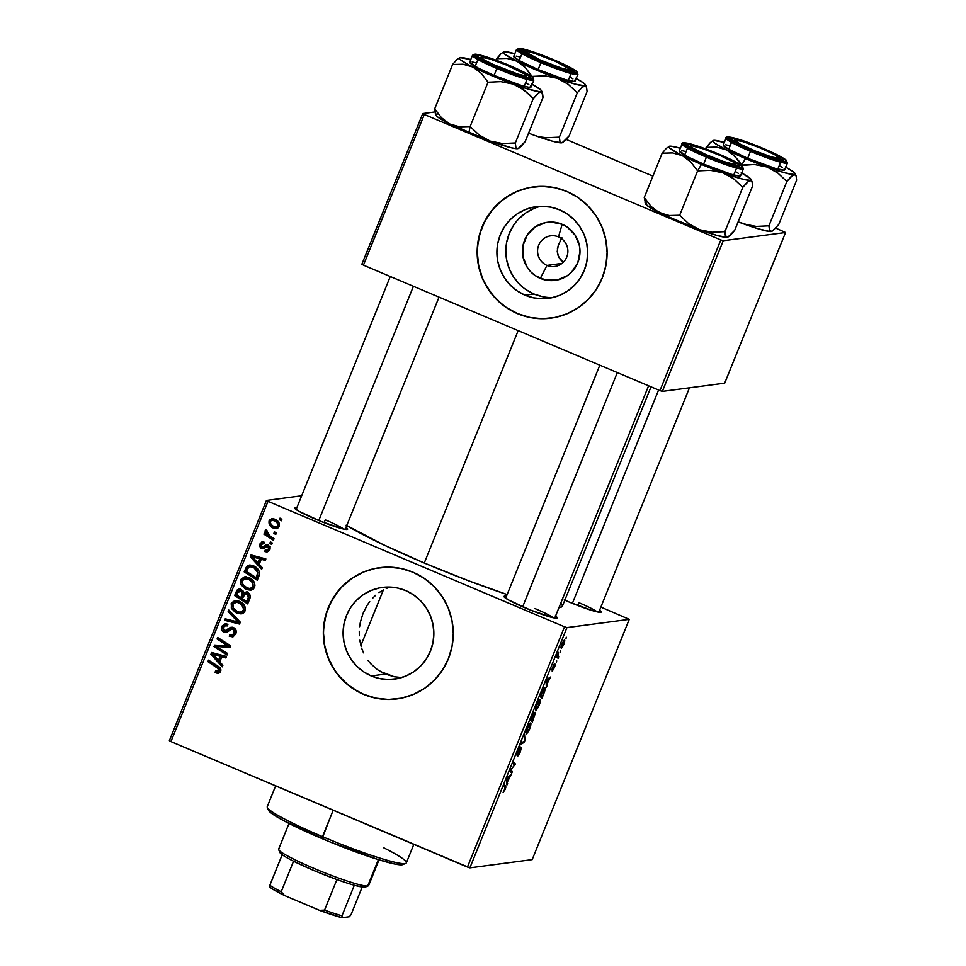 <?xml version="1.0" encoding="UTF-8"?>
<svg xmlns="http://www.w3.org/2000/svg" width="966" height="966" viewBox="0 0 966 966"><rect width="100%" height="100%" fill="white"/><g stroke="black" fill="none" stroke-linecap="round" stroke-linejoin="round"><path stroke-width="1.45" d="M558.481 236.887A15.444 15.154 -97.5 0 0 538.702 245.207A15.444 15.154 -97.5 0 0 546.973 265.396L540.308 278.377A29.294 28.751 82.5 0 1 524.623 240.075A29.294 28.751 82.5 0 1 562.152 224.293L558.481 236.887A15.444 15.154 82.5 0 1 554.75 266.447A15.444 15.154 82.5 0 1 537.688 249.095A15.444 15.154 82.5 0 1 558.481 236.887L562.152 224.293L567.127 227.01L575.096 235.112L579.419 245.678L579.986 251.389L577.837 262.595L571.63 272.086L567.284 275.721L556.923 280.08L545.705 280.055L535.321 275.66L530.95 272.014L527.364 267.57L523.041 257.004L523.004 245.569L527.267 235.016L535.176 226.95L545.524 222.603L551.139 222.047L562.152 224.293A29.294 28.751 82.5 0 1 577.837 262.595A29.294 28.751 82.5 0 1 540.308 278.377L546.973 265.396L561.995 263.404L546.973 265.396A15.444 15.154 -97.5 0 0 566.752 257.077A15.444 15.154 -97.5 0 0 558.481 236.887M558.263 245.4L561.838 237.576L558.263 245.4L557.213 251.558L558.686 257.246L563.371 262.184L560.304 259.625L557.636 254.517L557.43 248.479L558.42 244.978M540.731 206.313A46.247 45.378 -97.5 0 0 505.967 247.501A46.247 45.378 -97.5 0 0 533.981 294.014L525.057 295.198A46.247 45.378 82.5 0 1 497.273 246.402A46.247 45.378 82.5 0 1 536.239 206.676A46.247 45.378 82.5 0 1 559.543 209.839L567.404 214.126L574.299 219.886L579.962 226.901L584.188 234.907L586.797 243.589L587.69 252.609L586.845 261.617L584.285 270.287L580.119 278.268L574.492 285.272L567.634 291.007L559.797 295.258L551.296 297.878L542.433 298.748L533.582 297.842L525.057 295.198L517.196 290.911L510.302 285.151L504.638 278.136L500.412 270.13L497.804 261.448L496.91 252.428L497.756 243.42L500.303 234.75L504.481 226.769L510.108 219.765L516.967 214.029L524.804 209.779L533.304 207.159L542.155 206.289L551.018 207.195L559.543 209.839A46.247 45.378 82.5 0 1 587.328 258.634A46.247 45.378 82.5 0 1 548.362 298.361A46.247 45.378 82.5 0 1 525.057 295.198L533.981 294.014A46.247 45.378 -97.5 0 0 552.793 297.54M533.546 186.909A66.183 64.951 -97.5 0 0 477.856 243.794A66.183 64.951 -97.5 0 0 517.619 313.6L517.45 313.624A66.183 64.951 82.5 0 1 477.687 243.782A66.183 64.951 82.5 0 1 533.449 186.921A66.183 64.951 82.5 0 1 566.813 191.461L554.617 187.67L541.938 186.378L529.259 187.621L517.088 191.365L505.87 197.462L496.053 205.661L487.999 215.684L482.034 227.107L478.375 239.508L477.156 252.416L478.448 265.324L482.179 277.749L488.216 289.196L496.331 299.243L506.196 307.49L517.45 313.624L529.646 317.416L542.337 318.708L555.003 317.464L567.175 313.721L578.393 307.623L588.209 299.412L596.264 289.402L602.229 277.979L605.887 265.565L607.107 252.657L605.815 239.749L602.084 227.336L596.046 215.877L587.932 205.843L578.066 197.595L566.813 191.461A66.183 64.951 82.5 0 1 606.576 261.303A66.183 64.951 82.5 0 1 550.813 318.152A66.183 64.951 82.5 0 1 517.45 313.624L517.619 313.6A66.183 64.951 -97.5 0 0 550.91 318.14M371.222 675.946A46.247 45.378 82.5 0 1 343.449 627.151A46.247 45.378 82.5 0 1 382.403 587.425A46.247 45.378 82.5 0 1 405.708 590.588L413.569 594.875L420.464 600.647L426.127 607.662L430.353 615.656L432.961 624.338L433.855 633.358L433.01 642.378L430.462 651.036L426.284 659.029L420.657 666.021L413.798 671.756L405.962 676.007L397.461 678.627L388.61 679.496L379.747 678.591L371.222 675.946L363.361 671.66L356.466 665.9L350.803 658.884L346.577 650.879L343.968 642.209L343.075 633.189L343.92 624.169L346.48 615.499L350.646 607.517L356.273 600.526L363.131 594.79L370.968 590.528L379.469 587.908L388.332 587.038L397.183 587.944L405.708 590.588A46.247 45.378 82.5 0 1 433.493 639.383A46.247 45.378 82.5 0 1 394.526 679.11A46.247 45.378 82.5 0 1 371.222 675.946L385.374 674.075L371.222 675.946M377.465 669.68L385.374 674.075L377.465 669.68L370.799 663.811L377.465 669.68M367.986 660.406L370.799 663.811L367.986 660.406M363.53 652.871L361.876 648.79L363.53 652.871M361.199 646.701L359.775 640.229L361.199 646.701M359.316 635.749L359.267 631.245L359.316 635.749M359.606 626.717L360.354 622.176L359.606 626.717M363.035 613.362L360.354 622.176L363.035 613.362L367.177 605.247L363.035 613.362M369.724 601.613L367.177 605.247L369.724 601.613M375.665 595.273L372.562 598.28L375.665 595.273M382.512 590.395L378.986 592.653L382.512 590.395M390.119 587.05L386.243 588.523M379.723 567.658A66.183 64.951 -97.5 0 0 324.021 624.543A66.183 64.951 -97.5 0 0 363.784 694.349L363.614 694.373A66.183 64.951 82.5 0 1 323.851 624.531A66.183 64.951 82.5 0 1 379.614 567.682A66.183 64.951 82.5 0 1 412.977 572.21L400.781 568.419L388.103 567.127L375.424 568.37L363.252 572.114L352.035 578.211L342.218 586.422L334.164 596.433L328.199 607.856L324.54 620.269L323.332 633.165L324.612 646.085L328.343 658.498L334.393 669.957L342.495 679.992L352.373 688.239L363.614 694.373L375.822 698.164L388.501 699.456L401.168 698.213L413.339 694.469L424.557 688.372L434.374 680.161L442.428 670.15L448.393 658.727L452.064 646.326L453.271 633.418L451.979 620.498L448.248 608.085L442.211 596.638L434.096 586.591L424.231 578.344L412.977 572.21A66.183 64.951 82.5 0 1 452.74 642.052A66.183 64.951 82.5 0 1 396.978 698.913A66.183 64.951 82.5 0 1 363.614 694.373L363.784 694.349A66.183 64.951 -97.5 0 0 397.074 698.901M599.343 610.077L601.263 611.985L600.695 612.335L593.257 610.886L569.179 602.035A28.678 2.765 -158 0 1 564.832 600.152M555.547 616.079A28.678 2.765 -158 0 1 556.971 618.083A28.678 2.765 -158 0 1 525.13 607.868A28.678 2.765 -158 0 1 504.035 596.698A28.678 2.765 -158 0 1 506.45 596.239L503.986 596.469L508.321 599.862L530.31 610.005L552.564 617.6L557.213 617.805L555.293 615.897M345.997 527.4A28.678 2.765 -158 0 1 347.422 529.404A28.678 2.765 -158 0 1 315.58 519.189A28.678 2.765 -158 0 1 294.485 508.019A28.678 2.765 -158 0 1 296.9 507.561L294.437 507.79L298.76 511.183L320.76 521.326L343.015 528.921L347.096 529.489L347.663 529.126L345.743 527.219M325.276 519.829L324.141 522.654L325.276 519.829A26.48 2.548 -158 0 1 343.715 529.078A26.48 2.548 22 0 0 325.276 519.829M578.875 602.687L577.74 605.501L578.875 602.687A26.48 2.548 -158 0 1 597.314 611.937A26.48 2.548 22 0 0 578.875 602.687M518.162 330.614L424.267 563.009A123.551 11.894 22 0 0 507.138 594.549L468.993 580.94L424.267 563.009L518.162 330.614M560.521 602.555L562.478 605.839L561.814 606.829L559.036 607.445A123.551 11.894 22 0 0 562.405 606.177L651.024 386.835M560.171 240.667L560.509 239.834M266.435 500.424L169.364 740.68L170.946 741.586L268.017 501.33L564.518 626.801L467.447 867.057L170.946 741.586L469.874 867.854L532.194 859.607L629.264 619.351L566.945 627.598L469.874 867.854L532.194 859.607L629.264 619.351L600.864 607.095L629.264 619.351L566.945 627.598L564.518 626.801L566.945 627.598L469.874 867.854L467.447 867.057L564.518 626.801L268.017 501.33L170.946 741.586L169.364 740.68L266.435 500.424L268.017 501.33L266.435 500.424L301.67 495.763L266.435 500.424M539.97 699.312L540.356 701.533L538.46 706.919L536.166 710.264L535.369 708.827L539.402 699.613L535.405 708.585L535.913 710.36L539.173 705.301C540.646 701.159 540.912 699.167 539.97 699.312L540.175 699.336M546.901 684.194L546.345 687.442L546.08 681.211L546.804 679.4L550.548 677.057L546.901 684.194L550.548 677.057L546.804 679.4L546.08 681.211L546.345 687.442L546.998 685.836L546.188 683.892L546.901 684.194M505.17 789.463L503.117 792.374L505.266 788.075L503.697 786.107L504.3 784.609L505.918 786.988L505.17 789.463L505.749 786.082L504.3 784.609L503.697 786.107L505.085 787.544L504.856 789.415L503.117 792.374L505.17 789.463M517.51 753.625L517.8 751.101L520.348 746.935L517.752 751.222L516.774 755.038L520.203 748.771L520.046 751.826L517.571 756.414L520.348 751.874L521.29 747.515L519.962 752.816L517.571 756.414L520.65 749.024L517.462 754.615L516.725 754.543L520.288 746.935L517.462 753.625L521.29 747.515L517.426 753.589M524.55 734.474L524.985 740.318L524.224 742.202L520.396 744.774L521 743.277L524.284 741.079L524.55 734.474L524.284 741.079L521 743.277L520.396 744.774L524.224 742.202L524.985 740.318L524.164 739.968L524.985 740.318L524.55 734.474M530.394 723.015L530.781 725.225L528.885 730.622L526.603 733.967L525.794 732.518L529.839 723.305L525.83 732.276L526.349 734.063L529.597 728.992C531.071 724.85 531.336 722.858 530.394 723.015L530.6 723.027M566.257 637.174L565.943 638.937L566.257 637.174M535.418 712.365L532.363 722.049L530.394 720.032L533.594 712.848L534.343 712.425L534.101 714.212L535.418 712.365L534.101 714.212L534.174 712.353L532.713 714.405L530.394 720.032L532.363 722.049L535.514 712.377M507.488 781.748L506.933 784.996L506.667 778.765L507.392 776.954L511.135 774.611L507.488 781.748L511.135 774.611L507.392 776.954L506.667 778.765L506.933 784.996L507.585 783.39L506.776 781.446L507.488 781.748M511.147 770.349L512.33 771.641L511.726 773.138L509.758 771.085L514.54 765.12L512.837 763.466L513.453 761.969L515.421 763.985L510.64 769.987L511.147 770.349L510.64 769.987L515.421 763.985L513.453 761.969L512.837 763.466L514.54 765.12L509.758 771.085L511.726 773.138L512.33 771.641L509.951 770.627L512.33 771.641L510.64 769.987M554.399 667.603L552.202 671.237L554.617 666.25L551.743 669.969L553.808 664.367L552.383 668.557L554.991 664.306L554.882 666.335L555.196 664.185L552.407 668.581L554.544 663.57L551.888 670.054L554.218 665.489L554.158 667.566L552.202 671.237L554.399 667.603M544.498 691.861L541.938 698.358L539.97 696.341L543.943 688.07L545.126 688.142L544.498 691.861C545.355 688.879 545.404 687.478 544.607 687.659L539.97 696.341L541.938 698.358L544.498 691.861M564.289 640.035L564.446 642.438L562.405 647.172L561.101 647.945L561.258 645.735L564.289 640.035L561.995 643.61C560.835 646.858 560.666 648.355 561.463 648.114L563.746 644.479C564.856 641.327 565.038 639.854 564.289 640.035L564.47 640.06M560.727 650.867L560.413 652.642L560.727 650.867M558.155 656.228L558.094 658.365L556.658 656.904L558.529 652.364L558.155 656.228L558.529 652.364L556.658 656.904L558.094 658.365L558.698 656.868L556.971 656.131L558.155 656.228M556.694 660.865L556.368 662.628L556.694 660.865M272.291 543.013L270.42 541.829L269.816 543.339L271.688 544.498L272.291 543.013L270.42 541.829L269.816 543.339L271.688 544.498L272.291 543.013M276.324 533.027L274.465 531.831L273.849 533.341L275.733 534.5L276.324 533.027L274.465 531.831L273.849 533.341L275.733 534.5L276.324 533.027M254.626 587.256L254.481 582.727L250.363 578.272L244.326 576.931L241.017 579.322L240.884 584.406L244.978 588.777L250.87 590.178L253.261 589.151L254.626 587.256C255.338 582.667 253.454 579.455 248.999 577.596L244.748 576.859L240.763 579.878L241.174 584.998L246.584 589.574L250.737 590.202L254.626 587.256M262.317 567.706L259.19 564.337L261.243 559.278L265.252 560.413L265.855 558.928L251.051 554.943L250.315 556.754L261.665 569.312L262.317 567.706L259.19 564.337L261.243 559.278L265.252 560.413L265.855 558.928L251.051 554.943L250.315 556.754L261.665 569.312L262.317 567.706M249.989 598.208L250.17 595.539L248.781 593.245L246.366 591.977L243.734 592.834L242.937 590.733L240.075 589.103L237.141 590.045L234.629 595.575L247.682 603.919L249.989 598.208C250.701 595.515 249.796 593.535 247.284 592.255L243.734 592.834L241.102 589.429L238.952 589.067L237.141 590.045L234.629 595.575L247.682 603.919L249.989 598.208M240.305 622.176L228.797 610.017L228.145 611.611L238.01 622.044L225.235 618.82L224.631 620.317L239.544 624.072L240.305 622.176L228.797 610.017L228.145 611.611L238.01 622.044L225.235 618.82L224.631 620.317L239.544 624.072L240.305 622.176M216.348 673.024L218.256 673.399L219.946 672.541L220.84 670.658L220.405 668.375L208.535 660.152L207.931 661.65L218.992 669.184L218.654 671.213L215.551 670.79L215.128 672.348L216.348 673.024L218.038 672.795L216.807 672.131L215.128 672.348L218.388 673.387L220.622 671.418C221.154 669.124 220.32 667.409 218.111 666.262L208.535 660.152L207.931 661.65L217.169 667.566L219.028 670.621L216.71 671.442L215.551 670.79L215.128 672.348L216.976 671.539L218.038 672.795L216.348 673.024M227.65 653.511L216.565 646.495L230.113 647.413L230.741 645.856L217.688 637.512L217.084 639.009L228.181 646.025L214.633 645.071L214.005 646.628L227.046 655.008L227.65 653.511L216.565 646.495L230.113 647.413L230.741 645.856L217.688 637.512L217.084 639.009L228.181 646.025L214.633 645.071L214.005 646.628L227.046 655.008L227.65 653.511M222.904 665.248L219.777 661.879L221.83 656.82L225.851 657.967L226.442 656.469L211.639 652.497L210.902 654.308L222.252 666.854L222.904 665.248L219.777 661.879L221.83 656.82L225.851 657.967L226.442 656.469L211.639 652.497L210.902 654.308L222.252 666.854L222.904 665.248M235.813 633.817L235.982 630.194L233.917 627.803L230.439 627.381L224.837 630.846L223.412 629.772L223.472 627.417L224.945 625.763L227.445 625.92L227.904 624.374L225.018 623.927L222.24 625.883L221.661 629.953L224.426 632.404L227.276 632.102L231.647 629.011L233.941 629.796L234.533 631.366L233.844 633.768L232.13 635.133L229.715 634.674L229.28 636.232L233.168 636.679L235.813 633.817C236.791 631.064 236.018 628.987 233.494 627.61L231.115 627.236L225.947 630.701L224.474 630.726L223.472 627.417L225.633 625.57L227.445 625.92L227.904 624.374L225.187 623.903L221.854 626.68C220.936 629.18 221.637 631.04 223.967 632.247L225.935 632.537L231.647 629.011L233.035 629.144L234.219 633.032L231.925 635.169L229.715 634.674L229.28 636.232L232.528 636.836L235.813 633.817M245.05 610.947L244.905 606.419L240.788 601.963L234.75 600.623L231.442 603.013L231.309 608.097L235.402 612.48L241.307 613.869L243.686 612.842L245.05 610.947C245.762 606.358 243.891 603.146 239.423 601.287L235.185 600.55L231.188 603.569L231.599 608.689L237.02 613.277L241.174 613.893L245.05 610.947M264.974 551.622L268.548 551.381L269.985 549.231L270.106 546.828L267.244 544.57L262.752 547.142L261.388 546.828L261.086 544.438L263.694 543.713L264.104 542.155L261.738 542.011L259.443 544.836L260.47 548.06L263.018 548.736L267.075 546.225L268.777 547.456L267.956 549.895L265.203 549.992L264.793 551.55L267.111 551.984L269.864 549.557L268.319 544.812L266.169 544.764L262.547 547.179L260.892 544.824L262.426 543.52L263.694 543.713L264.104 542.155L262.281 541.878L259.649 544.22L261.291 548.555L262.8 548.773L267.836 546.333L268.608 548.942L266.966 550.33L265.203 549.992L264.793 551.55L266.471 551.32L266.737 550.342L266.664 551.405L264.974 551.622M258.96 576.002L259.54 572.91L258.755 570.411L256.292 567.525L252.512 565.46L249.783 565.025L247.211 565.919L244.205 571.884L257.258 580.228L259.552 573.575C259.057 569.819 256.992 567.223 253.382 565.798L249.276 565.062L246.559 566.583L244.205 571.884L257.258 580.228L258.96 576.002M279.198 526.422L279.246 523.439L276.807 520.288L272.352 518.597L269.502 520.058L269.031 523.862L271.603 527.062L276.083 528.704L279.198 526.422C279.705 522.932 278.22 520.493 274.767 519.14L271.893 518.633L269.116 520.795C268.572 524.393 270.106 526.868 273.716 528.233L276.348 528.68L279.198 526.422M274.018 538.726L267.787 534.355L266.604 532.363L267.292 530.974L265.493 530.08L265.095 531.493L266.483 533.932L264.527 532.664L263.923 534.162L273.414 540.236L274.018 538.726L270.251 536.251L265.94 529.706L265.167 530.563L266.483 533.932L264.527 532.664L263.923 534.162L273.414 540.236L274.018 538.726M281.855 519.322L279.995 518.138L279.379 519.648L281.263 520.807L281.855 519.322L279.995 518.138L279.379 519.648L281.263 520.807L281.855 519.322M394.104 676.731L385.374 674.075L394.104 676.731L401.663 677.564M422.734 113.565L361.864 264.237L363.445 265.143L424.315 114.471L720.817 239.942L659.947 390.614L363.445 265.143L659.947 390.614L662.374 391.399L724.693 383.164L785.563 232.492L723.244 240.727L662.374 391.399L724.693 383.164L785.563 232.492L775.758 228.109L785.563 232.492L723.244 240.727L720.817 239.942L723.244 240.727L662.374 391.399L659.947 390.614L720.817 239.942L424.315 114.471L363.445 265.143L361.864 264.237L422.734 113.565L424.315 114.471L422.734 113.565L434.942 111.947L422.734 113.565M566.209 139.43L652.895 176.114L566.209 139.43M346.746 525.528A123.551 11.894 22 0 0 424.267 563.009L383.128 544.607L346.166 525.166M599.596 610.246A28.678 2.765 -158 0 1 601.021 612.251A28.678 2.765 -158 0 1 569.179 602.035L564.204 599.874M534.838 608.508A26.48 2.548 -158 0 1 553.264 617.757A26.48 2.548 22 0 0 534.838 608.508M363.421 572.089L352.204 578.187L342.387 586.398L338.112 591.204L331.072 601.975L326.23 613.941L323.791 626.668L323.489 633.153L324.781 646.061L328.512 658.474L334.55 669.933L338.366 675.149L347.398 684.339L358.012 691.571L363.784 694.349L375.991 698.14L382.295 699.106M388.67 699.432L395.034 699.13M375.593 568.346L369.41 569.916M517.257 191.34L511.497 194.106L500.931 201.29L491.948 210.443L484.908 221.214L480.066 233.192L477.627 245.907L477.325 252.392L478.617 265.312L482.348 277.725L485.089 283.606L492.201 294.401L501.233 303.59L506.365 307.466L517.619 313.6L529.815 317.391L536.13 318.357M542.494 318.683L548.869 318.382M529.428 187.597L523.246 189.167M526.12 289.728L533.981 294.014L542.506 296.659M533.727 208.596L525.89 212.858L519.032 218.594M513.405 225.585L509.239 233.567L506.679 242.237M505.834 251.257L506.727 260.277L509.348 268.946L513.562 276.952L519.225 283.968M227.457 653.97L215.684 646.411L214.005 646.628L215.684 646.411L216.191 645.143L215.684 646.411L227.457 653.97M229.872 645.807L228.181 646.025L229.872 645.807L226.394 643.718L224.716 643.936L226.394 643.718L218.763 638.792L217.084 639.009L218.956 638.321L229.872 645.807M230.234 647.111L216.565 646.495L230.234 647.111M222.832 665.417L212.834 654.356L222.832 665.417M212.737 654.248L210.902 654.308L212.592 654.079L213.075 652.883L212.737 654.248M226.104 657.339L221.83 656.82L226.104 657.339M220.151 660.152L221.794 656.119L212.725 654.248L221.794 656.119L220.103 656.337L221.794 656.119L220.151 660.152L218.473 660.382L212.725 654.248L220.103 656.337L218.473 660.382L220.151 660.152M219.487 671.406L216.71 671.442M218.401 671.213L220.707 670.404L219.028 670.621L220.707 670.404L220.816 669.366M220.707 670.404L218.859 667.337L217.169 667.566L218.859 667.337L209.622 661.432L207.931 661.65L209.803 660.961L219.982 668.134L220.84 669.921L219.741 671.346M233.325 636.63L229.28 636.232L230.971 636.002L231.2 635.157L230.971 636.002L232.891 636.582L231.912 636.34M233.615 634.952L231.925 635.169L233.615 634.952L235.897 632.802L234.219 633.032L235.897 632.802L236.223 631.172M235.921 630.025L233.337 628.794M231.647 629.011L233.035 629.144M226.781 632.319L223.967 632.247L225.646 632.018C223.327 630.81 222.615 628.963 223.532 626.451L221.854 626.68L223.532 626.451L226.044 623.867M227.626 625.316L225.633 625.57M226.334 630.569L224.474 630.726M225.947 630.701L227.638 630.472L230.125 628.54L228.435 628.757L231.997 627.212M232.13 627.163L226.901 630.665M231.224 627.671L230.125 628.54M226.708 623.698L223.919 625.654L223.146 628.914L224.257 631.124L227.07 632.344M223.279 627.248L223.146 628.914M233.687 628.733L234.388 628.806M234.714 628.926L235.933 630.049M236.211 631.148L235.535 633.551L233.82 634.916M235.535 633.551L235.028 634.191M239.773 623.481L224.631 620.317L226.322 620.1L226.696 619.17L226.322 620.1L239.773 623.481M239.097 621.223L239.701 621.814L238.01 622.044L239.701 621.814L237.334 619.411L235.656 619.629L237.334 619.411L229.836 611.393L228.145 611.611L229.908 611.2L238.155 620.257M241.923 613.736L237.02 613.277L238.699 613.048L233.277 608.471L231.599 608.689L233.277 608.471L232.878 603.339L231.188 603.569L232.878 603.339L236.054 600.502M235.293 600.78L236.429 600.405L234.279 601.407L232.661 603.967L233.277 608.471L237.081 612.251L242.116 613.736M239.809 613.446L240.945 613.676M234.774 601.057L233.446 602.277M237.032 602.023L241.44 603.013L244.833 606.382L245.147 609.92L242.237 612.07L245.147 609.92C245.485 606.346 243.891 603.871 240.353 602.482L237.346 601.963L235.668 602.192L238.674 602.699C242.2 604.088 243.794 606.576 243.456 610.15L245.147 609.92L240.534 612.287L237.684 611.816L233.144 607.988L232.806 604.305L235.668 602.192M237.877 601.927L238.723 601.999M240.691 588.837L238.65 590.033L236.32 595.346L248.105 602.881L236.32 595.346L234.629 595.575L236.32 595.346L237.793 591.699L236.102 591.929L237.793 591.699L238.819 589.828L237.141 590.045L239.846 589.067M247.091 591.735L246.318 591.977M250.158 596.046L248.334 593.498L246.644 593.728L248.407 597.169L247.888 598.666L249.711 598.075L248.443 601.214L246.765 601.444L242.357 598.618L245.4 593.498L248.334 593.498L247.091 593.281L248.854 593.776L250.109 595.599M249.566 598.437L247.888 598.666L246.765 601.444L248.443 601.214L249.566 598.437L250.085 596.952L248.407 597.169L249.965 597.386M240.896 590.564L243.625 591.82M243.963 592.689L242.514 597.423L240.836 597.652L236.767 595.044L237.793 592.508L242.249 590.709L239.411 590.745L242.2 592.581L243.686 592.387L242.2 592.581L241.802 595.237L243.492 595.02L243.879 592.363L242.249 590.709L240.57 590.938L242.297 593.257L240.836 597.652L242.514 597.423L243.492 595.02L241.802 595.237L240.836 597.652L236.767 595.044L238.433 591.264L240.57 590.938M266.966 550.33L269.925 549.376M270.118 548.748L268.608 548.942L270.118 548.748M269.912 546.345L268.512 546.044L266.966 547.058M266.821 546.273L267.836 546.333M263.609 548.531L261.291 548.555L262.981 548.326L261.315 546.768M261.255 544.184L259.649 544.22L261.327 543.991L263.15 541.89M264.129 543.29L263.018 543.87M264.237 546.961L262.68 547.154L267.848 544.546L264.237 546.961M264.31 546.949L262.547 547.179M267.534 544.582L266.169 544.764L267.534 544.582M266.833 544.595L266.169 544.764M268.862 550.065L270.009 549.268M270.13 546.551L268.765 545.995M264.068 548.579L261.218 546.539M261.218 544.305L263.416 541.781M262.245 567.863L252.247 556.814L262.245 567.863M252.15 556.706L250.315 556.754L252.005 556.537L252.488 555.329L252.15 556.706L253.816 556.476L252.126 556.706L261.206 558.565L257.463 557.587L261.206 558.565L259.516 558.795L257.886 562.828L252.126 556.706L259.516 558.795L257.886 562.828L259.564 562.61L261.206 558.565L259.564 562.61L257.886 562.828L252.126 556.706M265.517 559.785L261.243 559.278L265.517 559.785M250.17 565.025L247.96 566.764L245.895 571.655L257.668 579.189L245.895 571.655L244.205 571.884L245.895 571.655L247.32 568.105L245.642 568.322L247.32 568.105L248.238 566.366L246.559 566.583L250.158 565.025M258.791 575.627L257.101 575.845L256.34 577.753L258.019 577.523L258.791 575.627C260.011 571.546 258.55 568.672 254.384 567.018L252.694 567.235C256.859 568.902 258.333 571.763 257.101 575.845L258.791 575.627L258.019 577.523L256.34 577.753L246.342 571.353L248.202 567.428L249.759 566.68L252.694 567.235L254.384 567.018L251.45 566.45L253.249 566.619L257.053 568.624L259.238 571.594L258.997 575.072M251.498 590.045L246.584 589.574L248.274 589.357L242.852 584.78L241.174 584.998L242.852 584.78L242.442 579.648L240.763 579.878L242.442 579.648L245.63 576.799M244.869 577.088L246.004 576.702L243.855 577.716L242.237 580.276L242.852 584.78L246.656 588.56L251.691 590.045M244.338 577.366L243.021 578.586M246.608 578.332L249.53 578.634M247.453 578.236L248.298 578.296M250.122 588.596L245.895 587.461L242.901 584.623L242.14 581.532L244.12 578.827L248.793 579.262L252.73 582.909L253.032 586.447L250.122 588.596L254.722 586.229C255.06 582.655 253.454 580.18 249.928 578.791L248.238 579.008C251.776 580.397 253.37 582.884 253.032 586.447L250.109 588.596L247.248 588.125L242.72 584.297L242.381 580.614L245.243 578.501L249.928 578.791L252.488 580.361L254.408 582.691L254.939 585.348L253.986 587.34L251.389 588.415M249.928 578.791L245.243 578.501M277.157 528.474L273.716 528.233L275.395 528.016L271.132 524.514M270.697 520.855L269.116 520.795L270.794 520.565L272.762 518.609M270.999 524.272L274.32 527.484L277.773 528.474M276.167 528.281L276.964 528.45M273.221 518.476L270.685 520.855M272.436 518.754L271.748 519.213M272.364 526.059L273.293 526.844M273.74 519.974L275.6 520.3M278.981 522.823L275.853 520.396L274.163 520.626C276.711 521.592 277.966 523.343 277.93 525.878L276.288 527.086L274.163 526.687C271.531 525.733 270.263 523.983 270.359 521.399L271.989 520.203L275.853 520.396L279.198 523.137M278.957 526.494L277.327 526.881M275.853 520.396L271.989 520.203M277.93 525.878L275.648 527.098L272.605 525.83L270.335 523.161L270.48 521.145L272.05 520.203L274.948 521L277.52 523.355L277.93 525.878M276.288 527.086L279.283 526.204M276.131 533.498L273.849 533.341L275.733 532.64L276.131 533.498M273.825 539.197L265.602 533.944L263.923 534.162L265.795 533.486L273.825 539.197M267.316 533.824L266.483 533.932L267.316 533.824M266.797 531.36L266.797 530.515M266.64 530.37L265.167 530.563L266.64 530.37M266.845 530.334L267.099 532.157M272.098 543.484L269.816 543.339L271.688 542.638L272.098 543.484M281.674 519.793L279.379 519.648L281.263 518.947L281.674 519.793M215.104 656.651L212.725 654.248L220.103 656.337L218.473 660.382L215.104 656.651M233.144 607.988L232.565 605.223L233.229 603.557L237.044 602.216L241.681 604.68L243.686 609.256L242.116 611.732L239.29 612.287L235.692 610.754L233.144 607.988M242.357 598.618L244.929 593.643L248.02 594.851L248.407 597.169L246.765 601.444L242.357 598.618M246.342 571.353L248.878 566.933L250.979 566.716L254.094 567.936L257.705 572.391L256.34 577.753L246.342 571.353M533.594 713.826L531.228 718.764L531.843 719.392L530.95 718.644L533.594 713.826L531.843 719.392L530.829 718.958L531.843 719.392L533.667 714.586M534.802 713.838L532.073 719.634L532.737 720.31L530.781 719.078L532.073 719.634L534.874 713.85L532.737 720.31L530.636 719.416L532.737 720.31L534.898 714.598L534.391 713.645M526.953 732.578L526.12 730.912L527.134 727.99L529.766 724.5L529.078 724.21L529.766 724.5C530.539 724.307 530.382 725.792 529.296 728.932L526.953 732.578L529.513 728.376L529.972 724.524M529.766 724.5L527.243 728.545L526.699 732.53L525.842 732.18M523.186 741.767L524.224 742.202L523.186 741.767M503.998 785.346L505.749 786.082L503.998 785.346M509.468 775.65L510.531 776.096L509.468 775.65M508.514 776.253L509.529 776.676L508.514 776.253M507.476 780.975L506.667 778.813L507.392 779.127L507.005 777.908L508.152 777.545L507.295 777.183L509.106 776.93L508.104 776.507L509.106 776.93L507.476 780.975L506.752 780.673L507.476 780.975L509.106 776.93L507.271 778.016L507.476 780.975M513.043 762.983L515.421 763.985L513.043 762.983M548.881 678.096L549.944 678.555L548.881 678.096M547.927 678.7L548.942 679.134L547.927 678.7M546.889 683.433L546.08 681.272L546.804 681.573L546.418 680.366L547.565 679.992L546.708 679.641L548.519 679.388L547.505 678.965L548.519 679.388L546.889 683.433L546.164 683.119L546.889 683.433L548.519 679.388L546.684 680.475L546.889 683.433M543.991 689.144L540.803 695.073L542.312 696.619L540.525 694.952L542.192 690.919L543.991 689.144L543.315 688.855L543.991 689.144C544.896 688.939 544.595 690.799 543.085 694.711L542.312 696.619L540.211 695.725L542.312 696.619L544.401 690.762L544.353 689.313L543.351 688.806M536.528 708.887L538.871 705.24L539.692 701.002L538.654 700.519L539.33 700.797L535.695 707.221L536.528 708.887L536.987 704.419L539.33 700.797C540.103 700.616 539.946 702.101 538.871 705.24L536.528 708.887L535.418 708.489M539.33 700.797L538.69 700.471M562.031 646.64L562.019 643.549L563.685 641.521L563.118 641.279L563.818 641.533L563.48 644.503L562.031 646.64L563.999 642.776L563.142 641.243M563.685 641.521L562.152 643.839L561.874 646.628L561.113 646.302M275.636 785.889L267.244 806.658A75.01 7.221 22 0 0 322.475 836.653L333.149 810.232L322.076 838.633A72.812 7.003 22 0 0 402.907 864.57L405.756 863.375A75.01 7.221 -158 0 1 322.475 836.653A75.01 7.221 22 0 0 406.348 862.867L413.81 844.369M383.852 847.846A75.01 7.221 -158 0 1 405.756 863.375M380.532 671.648A48.542 4.673 -158 0 1 394.261 676.768M403.124 864.461L395.203 864.099L378.261 859.595L328.621 841.374L283.292 820.472L271.12 812.998L268.415 809.713M322.475 836.653A75.01 7.221 -158 0 1 267.304 807.443L268.524 810.281A72.812 7.003 22 0 0 322.076 838.633L322.475 836.653M716.627 171.079L722.761 172.769A44.4 4.275 -158 0 1 701.461 164.389L697.597 170.897L710.36 170.318L722.761 172.769L733.653 178.746L742.806 187.319L724.898 231.647L712.123 232.238L699.722 229.787L688.83 223.798L679.678 215.237L697.597 170.897L710.36 170.318L716.627 171.079M718.704 154.403L735.512 162.409L739.388 165.029L739.268 166.14L727.772 163.423L707.752 155.852A28.678 2.765 -158 0 1 686.657 144.683A28.678 2.765 -158 0 1 718.704 154.403A28.678 2.765 -158 0 1 739.594 166.067A28.678 2.765 -158 0 1 707.752 155.852L690.944 147.846L687.067 145.214L687.188 144.103L698.684 146.82L718.704 154.403M679.231 150.962L687.997 156.903L703.622 164.099L706.424 157.18L727.591 165.283L738.483 168.507L743.422 168.748A33.098 3.188 -158 0 1 706.424 157.18L703.622 164.099A33.098 3.188 22 0 0 740.62 175.667L743.422 168.748L741.96 165.778C737.891 162.819 730.344 158.992 719.32 154.331L719.296 154.319C727.978 157.856 746.175 166.575 742.081 167.335C737.191 167.758 715.359 159.535 707.16 155.924L706.424 157.18A33.098 3.188 -158 0 1 682.056 143.946L691.04 150.104L706.424 157.18L707.16 155.924L724.21 162.578L740.342 167.251L742.709 166.937L740.584 164.824L729.873 159.052L707.788 149.706L686.114 142.992L683.747 143.306L688.541 147.061L707.16 155.924C698.478 152.387 680.281 143.68 684.375 142.92C689.265 142.485 711.097 150.72 719.296 154.319L719.32 154.331C707.39 149.332 697.512 145.794 689.688 143.717C683.711 142.473 681.175 142.557 682.056 143.946L679.255 150.877A33.098 3.188 22 0 0 703.622 164.099L731.419 174.303L738.181 175.909L740.644 175.583L740.113 174.701M727.99 237.044L734.679 230.355L752.586 186.027L734.679 230.355L730.453 235.245L727.229 237.346L717.581 235.619L699.722 229.787L663.642 214.79L655.008 209.972L651.024 206.41L644.25 197.523L662.169 153.196L672.565 152.918L682.443 155.707L690.823 162.022L697.597 170.897L679.678 215.237L669.281 215.515L664.246 214.573L649.756 207.424L645.759 204.092L646.58 203.222M728.678 236.718L726.13 237.044L724.898 231.647L712.123 232.238L699.722 229.787A44.4 4.275 22 0 0 727.229 237.346L725.418 235.897L724.898 231.647L742.806 187.319L747.032 182.429L750.256 180.328L743.953 179.459L727.76 174.544L691.318 159.933L678.663 153.775L669.438 147.931L668.858 146.494L671.068 146.204L680.318 148.233A44.4 4.275 -158 0 0 669.619 146.204L666.383 148.317L662.169 153.196L644.25 197.523L645.493 202.92L644.25 197.523L651.024 206.41L659.404 212.713A44.4 4.275 22 0 0 699.722 229.787L688.83 223.798L679.678 215.237L669.281 215.515L659.404 212.713A44.4 4.275 22 0 1 645.771 204.104L644.877 202.039M741.212 172.769L750.437 178.601L751.017 180.038L750.256 180.328L752.067 181.777L752.586 186.027L752.067 181.777M738.435 173.373L735.198 171.417M686.102 151.577L681.694 150.636M682.443 155.707A44.4 4.275 -158 0 1 669.112 146.325A44.4 4.275 -158 0 1 669.619 146.204L666.383 148.317L662.169 153.196L672.565 152.918L682.443 155.707L690.823 162.022L697.597 170.897L701.461 164.389A44.4 4.275 -158 0 1 682.443 155.707M741.695 173.023A44.4 4.275 -158 0 1 751.077 179.447A44.4 4.275 -158 0 1 750.256 180.328A44.4 4.275 -158 0 1 722.761 172.769L733.653 178.746L742.806 187.319L748.795 180.956L751.355 180.63M706.037 154.632L693.057 148.172L690.762 146.313L691.898 145.794L703.236 148.873L720.431 155.611A24.271 2.33 -158 0 1 735.706 163.966A24.271 2.33 -158 0 1 706.037 154.632A24.271 2.33 -158 0 1 690.919 145.866A24.271 2.33 -158 0 1 720.431 155.611L733.411 162.071L735.694 163.93L734.571 164.462L723.232 161.37L706.037 154.632M617.31 372.574L522.666 606.805L617.31 372.574M755.267 151.01L771.713 156.999L779.707 158.484L774.551 154.584L759.276 147.593A24.271 2.33 -158 0 1 779.755 158.134A24.271 2.33 -158 0 1 755.267 151.01A24.271 2.33 -158 0 1 734.969 140.046A24.271 2.33 -158 0 1 759.276 147.593L742.83 141.591L734.848 140.106L740.004 144.006L755.267 151.01M658.583 390.035L572.379 603.376L658.583 390.035M785.249 166.937L793.146 171.658L795.127 173.639L794.306 174.508L784.67 172.781L766.811 166.949L726.48 149.887L714.828 143.222L712.848 141.253L713.669 140.384L714.755 140.674L713.669 140.384L710.421 142.485L705.591 148.885L706.206 147.363L716.615 147.098L726.48 149.887L734.872 156.19L741.502 165.428L754.398 164.486L766.811 166.949A44.4 4.275 -158 0 1 745.51 158.569L741.634 165.077L754.398 164.486L766.811 166.949L777.702 172.926L786.855 181.487L768.936 225.827L756.173 226.418L749.906 225.646L738.109 221.854A44.4 4.275 22 0 0 743.772 223.955A44.4 4.275 22 0 0 771.266 231.514L769.467 230.077L768.936 225.827L786.855 181.487L791.069 176.609L794.306 174.508L796.105 175.945L796.636 180.195L778.729 224.535L796.636 180.195L796.105 175.945M762.754 148.571L779.562 156.577L783.426 159.209L783.317 160.32L771.822 157.603L751.802 150.02A28.678 2.765 -158 0 1 730.707 138.85A28.678 2.765 -158 0 1 762.754 148.571A28.678 2.765 -158 0 1 783.643 160.235A28.678 2.765 -158 0 1 751.802 150.02L734.993 142.014L731.117 139.394L731.226 138.283L742.733 141L762.754 148.571M723.28 145.129L728.267 149.042L747.672 158.279L750.461 151.36L771.641 159.462L782.532 162.686L787.471 162.916A33.098 3.188 -158 0 1 750.461 151.36L747.672 158.279A33.098 3.188 22 0 0 784.67 169.835L787.471 162.916L786.01 159.958C781.941 156.987 774.394 153.171 763.357 148.498L763.333 148.498C772.015 152.036 790.212 160.742 786.119 161.503C781.24 161.938 759.409 153.703 751.21 150.104L750.461 151.36A33.098 3.188 -158 0 1 726.094 138.126L735.09 144.284L750.461 151.36L751.21 150.104L768.26 156.746L784.392 161.431L786.747 161.117L784.633 159.004L773.911 153.232L746.283 141.845L730.163 137.172L727.796 137.486L729.922 139.599L751.21 150.104C742.528 146.566 724.331 137.848 728.424 137.087C733.303 136.665 755.146 144.888 763.333 148.498L763.357 148.498C751.427 143.499 741.562 139.961 733.737 137.884C727.76 136.653 725.212 136.737 726.094 138.126L723.305 145.045A33.098 3.188 22 0 0 747.672 158.279L775.457 168.482L784.03 170.161L784.694 169.75L784.163 168.869M713.669 140.384A44.4 4.275 -158 0 1 724.367 142.4L713.669 140.384L710.421 142.485L706.206 147.363L716.615 147.098L726.48 149.887A44.4 4.275 -158 0 1 713.162 140.505A44.4 4.275 -158 0 1 713.669 140.384L713.657 140.384M772.027 231.224L778.729 224.535L772.728 230.886L769.817 231.514L757.779 228.676L743.772 223.955L756.173 226.418L768.936 225.827L769.467 230.077L771.266 231.514A44.4 4.275 22 0 0 771.774 231.393A44.4 4.275 22 0 0 771.822 231.369M782.484 167.553L779.248 165.584M730.151 145.757L725.744 144.803M738.447 160.404L741.634 165.077L745.51 158.569A44.4 4.275 -158 0 1 726.48 149.887L730.888 152.628L738.447 160.404M785.732 167.203A44.4 4.275 -158 0 1 795.115 173.614A44.4 4.275 -158 0 1 794.306 174.508A44.4 4.275 -158 0 1 766.811 166.949L777.702 172.926L786.855 181.487L792.845 175.136L795.392 174.798M772.728 230.886L771.266 231.514M501.499 68.538L501.668 68.151A24.271 2.33 -158 0 1 481.37 57.187A24.271 2.33 -158 0 1 505.677 64.734L489.231 58.745L481.249 57.26L483.918 59.759L493.24 64.505L518.126 74.153L525.287 75.795L526.108 75.638L525.166 74.285L505.677 64.734A24.271 2.33 -158 0 1 526.156 75.288A24.271 2.33 -158 0 1 501.668 68.151L501.499 68.538M318.78 520.517L413.424 286.286L318.78 520.517M518.428 148.378L525.13 141.676L520.903 146.566L517.667 148.667L515.868 147.218L515.337 142.968L502.574 143.56L490.173 141.108L479.281 135.119L470.128 126.558L459.719 126.836L449.854 124.034A44.4 4.275 22 0 0 468.872 132.716L470.128 126.558L459.719 126.836L449.854 124.034L441.462 117.731L434.7 108.844L452.607 64.517L463.016 64.239L472.881 67.028L481.273 73.344L488.035 82.219L500.799 81.639L513.212 84.09L524.103 90.067L533.256 98.641L539.245 92.277L541.793 91.951L543.037 97.349L525.13 141.676L543.037 97.349L542.506 93.098M509.154 65.724A28.678 2.765 -158 0 1 530.044 77.389A28.678 2.765 -158 0 1 498.202 67.173L484.654 60.93L477.518 56.535L477.059 55.774L479.196 55.497L489.134 58.141L514.129 67.886L525.963 73.73L530.286 77.111L528.148 77.401L518.223 74.756L498.202 67.173A28.678 2.765 -158 0 1 477.107 56.004A28.678 2.765 -158 0 1 509.154 65.724L509.154 65.724M469.681 62.283L478.436 68.224L494.073 75.42A33.098 3.188 22 0 1 469.705 62.198L472.495 55.267L481.491 61.426L496.862 68.501L497.611 67.246C488.929 63.708 470.732 55.002 474.825 54.241C479.704 53.806 501.547 62.041 509.734 65.64L483.06 55.847L476.564 54.313L474.197 54.627L478.991 58.383L492.105 64.855L519.793 75.65L530.793 78.572L532.52 78.657L532.652 77.413L524.743 72.559L509.734 65.64C518.416 69.178 536.613 77.896 532.52 78.657C527.641 79.079 505.81 70.856 497.611 67.246L496.862 68.501A33.098 3.188 -158 0 1 472.495 55.267L475.61 54.156C483.604 55.569 494.99 59.409 509.758 65.652C520.795 70.325 528.342 74.141 532.411 77.099L533.872 80.069A33.098 3.188 -158 0 1 496.862 68.501L494.073 75.42L496.862 68.501L518.042 76.604L528.933 79.828L533.872 80.069L531.071 86.988A33.098 3.188 22 0 1 494.073 75.42L521.857 85.624L528.631 87.23L531.095 86.904L530.563 86.022M519.128 148.04L516.218 148.667L511.364 147.798L490.173 141.108A44.4 4.275 22 0 0 517.667 148.667L515.868 147.218L515.337 142.968L533.256 98.641L515.337 142.968L502.574 143.56L490.173 141.108L449.854 124.034L438.19 117.381L436.209 115.413L437.03 114.543M470.128 126.558L488.035 82.219L470.128 126.558L468.872 132.716A44.4 4.275 22 0 0 490.173 141.108L479.281 135.119L470.128 126.558M461.156 57.815L470.768 59.554A44.4 4.275 -158 0 0 460.07 57.525L456.821 59.638L452.607 64.517L434.7 108.844L435.944 114.242L434.7 108.844L441.462 117.731L449.854 124.034A44.4 4.275 22 0 1 436.221 115.425L435.328 113.36M531.65 84.09L540.875 89.923L541.467 91.359L539.257 91.649L527.219 88.812L507.983 82.158L469.114 65.096L461.229 60.375L459.248 58.395L460.07 57.525L456.821 59.638L452.607 64.517L463.016 64.239L472.881 67.028L481.273 73.344L488.035 82.219L500.799 81.639L513.212 84.09A44.4 4.275 -158 0 1 472.881 67.028A44.4 4.275 -158 0 1 459.562 57.646A44.4 4.275 -158 0 1 460.07 57.525M476.552 62.899L472.145 61.957M528.885 84.694L525.649 82.738M528.885 94.125L533.256 98.641L537.47 93.75L540.706 91.649A44.4 4.275 -158 0 1 513.212 84.09L518.875 86.674L528.885 94.125M532.133 84.344A44.4 4.275 -158 0 1 541.515 90.768A44.4 4.275 -158 0 1 540.706 91.649L541.793 91.951M517.667 148.667A44.4 4.275 22 0 0 518.174 148.535A44.4 4.275 22 0 0 518.223 148.51L518.319 148.474M540.26 60.496L540.525 60.133A24.271 2.33 -158 0 1 525.407 51.367A24.271 2.33 -158 0 1 554.919 61.112L570.194 69.431L569.059 69.95L561.463 68.103L540.525 60.133L525.25 51.814L526.385 51.283L533.981 53.13L554.919 61.112A24.271 2.33 -158 0 1 570.206 69.455A24.271 2.33 -158 0 1 540.525 60.133L540.26 60.496M553.192 59.892A28.678 2.765 -158 0 1 574.094 71.556A28.678 2.765 -158 0 1 542.252 61.341L523.029 51.862L521.109 49.954L521.676 49.604L529.102 51.053L558.167 62.066L570.012 67.898L574.335 71.291L566.33 70.192L542.252 61.341A28.678 2.765 -158 0 1 521.157 50.172A28.678 2.765 -158 0 1 553.192 59.892L553.192 59.892M513.731 56.451L518.718 60.363L538.11 69.6A33.098 3.188 22 0 1 513.743 56.366L516.544 49.447L525.54 55.605L540.912 62.681L541.66 61.426C532.978 57.888 514.781 49.169 518.875 48.409C523.753 47.986 545.585 56.221 553.784 59.82L531.614 51.415L520.614 48.493L518.247 48.807L523.029 52.55L536.142 59.023L568.334 71.218L576.569 72.824L577.197 72.438L575.072 70.325L553.784 59.82C562.466 63.358 580.663 72.064 576.569 72.824C571.691 73.259 549.847 65.024 541.66 61.426L540.912 62.681A33.098 3.188 -158 0 1 516.544 49.447L519.648 48.324C527.653 49.749 539.028 53.577 553.808 59.82C564.844 64.493 572.391 68.308 576.448 71.279L577.909 74.237A33.098 3.188 -158 0 1 540.912 62.681L538.11 69.6L540.912 62.681L562.079 70.784L572.971 74.008L577.909 74.237L575.12 81.156A33.098 3.188 22 0 1 538.11 69.6L565.907 79.804L574.48 81.482L575.132 81.072L574.613 80.19M562.478 142.545L569.167 135.856L587.087 91.516L569.167 135.856L564.953 140.734L561.717 142.835L559.918 141.398L559.386 137.148L577.294 92.821L581.52 87.93L584.756 85.829L586.555 87.266L587.087 91.516L586.555 87.266M534.222 135.276L528.559 133.175A44.4 4.275 22 0 0 534.222 135.276A44.4 4.275 22 0 0 561.717 142.835L552.081 141.108L534.222 135.276M505.194 51.995L504.107 51.705L500.871 53.806L496.041 60.206L496.657 58.684L507.053 58.419L516.931 61.208L525.311 67.511L531.94 76.749L544.848 75.807L557.249 78.27L568.153 84.247L577.294 92.821L559.386 137.148L546.623 137.74L540.344 136.967L546.623 137.74L559.386 137.148L559.918 141.398L561.717 142.835A44.4 4.275 22 0 0 562.224 142.714A44.4 4.275 22 0 0 562.272 142.69M504.107 51.705L514.818 53.722A44.4 4.275 -158 0 0 504.107 51.705L500.871 53.806L496.657 58.684L507.053 58.419L516.931 61.208L505.278 54.543L503.286 52.575L504.107 51.705A44.4 4.275 -158 0 0 503.612 51.826A44.4 4.275 -158 0 0 516.931 61.208L525.311 67.511L532.085 76.399L544.848 75.807L557.249 78.27L516.931 61.208A44.4 4.275 -158 0 0 557.249 78.27L568.153 84.247L577.294 92.821L581.52 87.93L584.756 85.829L575.108 84.102L557.249 78.27A44.4 4.275 -158 0 0 584.756 85.829L585.843 86.119M575.7 78.258L583.585 82.979L585.577 84.96L584.756 85.829A44.4 4.275 -158 0 0 585.565 84.936L586.459 87.012M520.602 57.079L516.194 56.125M572.923 78.874L569.698 76.906M576.183 78.524A44.4 4.275 -158 0 1 585.565 84.936M563.178 142.207L561.717 142.835M365.691 886.86L364.882 887.174A46.332 4.456 22 0 0 365.402 887.054L368.251 885.858A48.542 4.673 -158 0 1 367.708 885.991L363.301 887.174L354.317 885.242A46.332 4.456 22 0 0 364.882 887.174L367.708 885.991A48.542 4.673 22 0 0 368.638 885.52L379.022 859.825M378.358 859.619L367.708 885.991L378.358 859.619M289.015 823.455L278.631 849.162A48.542 4.673 22 0 0 318.104 870.125A48.542 4.673 22 0 0 367.708 885.991A48.542 4.673 -158 0 1 320.277 871.018A48.542 4.673 -158 0 1 278.667 849.657L279.886 852.507A46.332 4.456 22 0 0 282.193 854.717L279.923 851.891M336.892 879.555L313.962 870.547L293.555 861.213A46.332 4.456 22 0 0 336.892 879.555A46.332 4.456 22 0 0 354.317 885.242A46.332 4.456 -158 0 1 336.892 879.555L324.564 910.093L319.529 910.346L284.596 895.567L281.215 891.751L293.555 861.213A46.332 4.456 -158 0 1 282.193 854.717A46.332 4.456 22 0 0 293.555 861.213L281.215 891.751A46.332 4.456 -158 0 1 269.852 885.254L269.912 887.174A44.122 4.25 22 0 0 284.596 895.567L272.11 888.78L269.912 887.174L269.852 885.254A46.332 4.456 22 0 0 281.215 891.751L284.596 895.567L319.529 910.346A44.122 4.25 22 0 0 342.036 917.7L341.976 915.78L354.317 885.242L341.976 915.78A46.332 4.456 -158 0 1 324.564 910.093A46.332 4.456 22 0 0 341.976 915.78L342.036 917.7L319.529 910.346L324.564 910.093L336.892 879.555M278.667 849.657A48.542 4.673 -158 0 1 279.56 848.691M282.193 854.717L269.852 885.254L282.193 854.717M362.202 887.042L351.081 914.573L349.378 916.734L342.036 917.7L349.378 916.734L351.081 914.573L362.202 887.042M231.9 628.963L233.591 628.745M225.416 630.883L227.107 630.653M240.534 612.287L242.225 612.07M245.4 593.498L247.091 593.281M267.063 546.225L268.741 545.995M262.426 543.52L264.104 543.303M249.759 566.68L251.45 566.45M529.936 724.512L529.114 724.162M684.677 155.128L687.478 148.196M732.566 177.949L733.206 176.367M733.774 174.955L736.563 168.036M751.959 181.511L751.077 179.447M736.925 166.804L735.706 163.966M648.584 385.808L554.75 618.047M599.814 365.172L505.653 598.208M688.07 147.061L690.919 145.866M780.975 160.972L779.755 158.134M598.799 612.215L689.458 387.825M776.604 172.129L777.244 170.547M777.811 169.135L780.613 162.216M728.726 149.295L731.516 142.376M732.107 141.229L734.969 140.046M796.008 175.691L795.115 173.614M478.508 58.383L481.37 57.187M296.103 509.529L390.264 276.493M475.127 66.449L477.916 59.518M345.2 529.368L439.023 297.13M523.004 89.27L523.644 87.689M524.212 86.276L527.013 79.357M527.376 78.125L526.156 75.288M541.515 90.768L542.409 92.833M522.558 52.562L525.407 51.367M521.966 53.698L519.165 60.617M571.063 73.537L568.262 80.456M567.694 81.868L567.054 83.45M571.425 72.305L570.206 69.455M383.369 589.924L360.886 645.566"/></g></svg>

